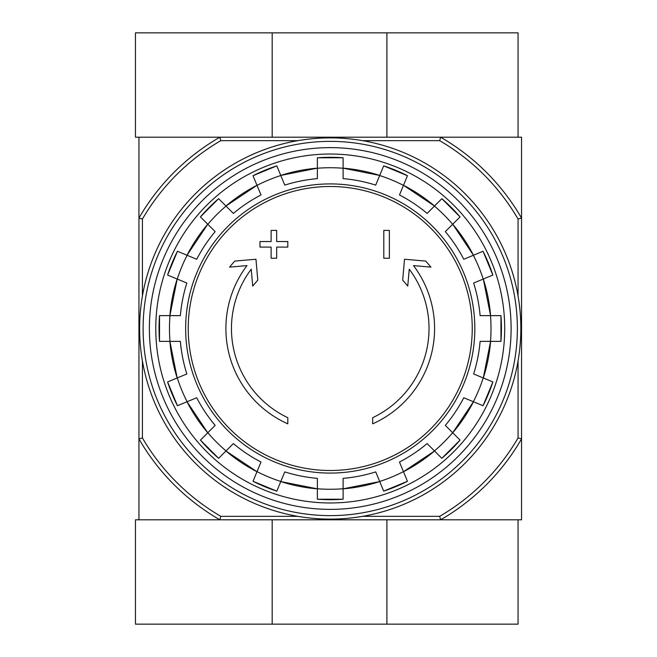 <?xml version="1.0" encoding="UTF-8"?>
<svg xmlns="http://www.w3.org/2000/svg" width="657" height="657" viewBox="0 0 657 657"><rect width="100%" height="100%" fill="white"/><g stroke="black" fill="none" stroke-linecap="round" stroke-linejoin="round"><path stroke-width="0.99" d="M362.689 140.672L439.689 140.672L440.625 137.198A220.867 220.867 0 0 1 521.543 218.108L521.543 137.198L138.939 137.198L138.939 519.802L219.849 519.802A220.867 220.867 0 0 1 138.939 438.892L142.413 437.956L142.413 360.948M287.807 423.831A104.348 104.348 0 0 1 246.975 265.609L229.548 267.128L234.705 261.092L255.959 259.236L257.79 280.12L252.723 286.058L251.245 269.189A98.78 98.78 0 0 0 287.807 417.704L287.807 423.831M372.675 417.704L372.675 423.831A104.348 104.348 0 0 0 413.499 265.609L430.935 267.128L425.777 261.092L404.515 259.236L402.692 280.12L407.759 286.058L409.237 269.189A98.78 98.78 0 0 1 372.675 417.704M383.803 258.242L389.371 258.242L389.371 230.41L383.803 230.41L383.803 258.242M271.111 247.106L271.111 258.242L276.671 258.242L276.671 247.106L287.807 247.106L287.807 241.546L276.671 241.546L276.671 230.41L271.111 230.41L271.111 241.546L259.975 241.546L259.975 247.106L271.111 247.106M200.426 216.892A171.198 171.198 0 0 1 218.625 198.685L200.426 216.884L215.159 231.625A150.42 150.42 0 0 0 196.698 259.26L177.447 251.278A171.198 171.198 0 0 0 167.601 275.061L186.851 283.036A150.42 150.42 0 0 0 180.363 315.631L159.528 315.631L159.52 341.369A171.198 171.198 0 0 1 159.528 315.631M159.528 341.369L180.363 341.369A150.42 150.42 0 0 0 186.851 373.964L167.601 381.939A171.198 171.198 0 0 0 177.447 405.722L167.592 381.939M177.447 405.722L196.698 397.74A150.42 150.42 0 0 0 215.159 425.375L200.426 440.108L218.625 458.315A171.198 171.198 0 0 1 200.426 440.108M218.625 458.315L233.366 443.574L225.959 450.981L256.986 471.71A160.858 160.858 0 0 1 225.959 450.981M233.366 443.574A150.42 150.42 0 0 0 260.993 462.035L253.019 481.294L276.802 491.149A171.198 171.198 0 0 1 253.019 481.294M276.802 491.14L284.777 471.89A150.42 150.42 0 0 0 317.372 478.37L317.372 499.213L343.11 499.213A171.198 171.198 0 0 1 317.372 499.213M343.11 499.213L343.11 478.37A150.42 150.42 0 0 0 375.705 471.89L383.68 491.14L407.455 481.294A171.198 171.198 0 0 1 383.68 491.14M407.455 481.294L399.481 462.035A150.42 150.42 0 0 0 427.116 443.574L441.849 458.315A171.198 171.198 0 0 0 460.048 440.108L445.315 425.375L452.714 432.782L473.451 401.747A160.858 160.858 0 0 1 452.714 432.782M445.315 425.375A150.42 150.42 0 0 0 463.776 397.74L483.035 405.722L492.881 381.939A171.198 171.198 0 0 1 483.035 405.722M492.881 381.939L473.631 373.964A150.42 150.42 0 0 0 480.111 341.369L500.954 341.369L500.954 315.631A171.198 171.198 0 0 1 500.954 341.369M500.954 315.631L480.111 315.631A150.42 150.42 0 0 0 473.631 283.036L492.881 275.061L483.035 251.278A171.198 171.198 0 0 1 492.881 275.061M483.035 251.278L463.776 259.26A150.42 150.42 0 0 0 445.315 231.625L460.048 216.892L441.857 198.685M460.048 216.892A171.198 171.198 0 0 0 441.849 198.685L427.116 213.426L434.515 206.019L403.488 185.29A160.858 160.858 0 0 1 434.515 206.019M427.116 213.426A150.42 150.42 0 0 0 399.481 194.965L407.455 175.706L383.68 165.851A171.198 171.198 0 0 1 407.455 175.706M383.68 165.86L375.705 185.11A150.42 150.42 0 0 0 343.11 178.63L343.11 157.787A171.198 171.198 0 0 0 317.372 157.787L343.11 157.787M317.372 157.787L317.372 178.63A150.42 150.42 0 0 0 284.777 185.11L276.802 165.86L253.019 175.706A171.198 171.198 0 0 1 276.802 165.86M253.019 175.706L260.993 194.965A150.42 150.42 0 0 0 233.366 213.426L218.625 198.685M207.76 224.218L187.023 255.253A160.858 160.858 0 0 1 207.76 224.218L215.159 231.625M518.061 360.948L518.061 437.956A217.393 217.393 0 0 1 439.689 516.328L440.625 519.802L521.543 519.802L521.543 438.892A220.867 220.867 0 0 1 440.625 519.802L219.849 519.802L220.785 516.328A217.393 217.393 0 0 1 142.413 437.956M439.689 140.672A217.393 217.393 0 0 1 518.061 219.044L521.543 218.108L521.543 438.892L518.061 437.956M439.689 516.328L362.689 516.328M297.785 516.328L220.785 516.328M142.413 296.052L142.413 219.044L138.939 218.108A220.867 220.867 0 0 1 219.849 137.198L220.785 140.672L297.785 140.672M518.061 219.044L518.061 296.052M142.413 219.044A217.393 217.393 0 0 1 220.785 140.672M149.369 328.5A180.872 180.872 0 0 1 420.677 171.863A180.872 180.872 0 0 1 420.677 485.137A180.872 180.872 0 0 1 149.369 328.5M155.775 328.5A174.466 174.466 0 0 1 417.474 177.406A174.466 174.466 0 0 1 417.474 479.594A174.466 174.466 0 0 1 155.775 328.5M272.179 137.198L272.179 32.85L135.457 32.85L135.457 137.198L219.849 137.198M386.907 137.198L386.907 32.85L272.179 32.85M386.907 32.85L518.061 32.85L518.061 137.198L440.625 137.198M219.849 519.802L135.457 519.802L135.457 624.15L518.061 624.15L518.061 519.802L440.625 519.802M386.907 519.802L386.907 624.15M272.179 519.802L272.179 624.15M143.111 328.5A187.13 187.13 0 0 1 423.806 166.443A187.13 187.13 0 0 1 423.806 490.557A187.13 187.13 0 0 1 143.111 328.5M139.629 328.5A190.604 190.604 0 0 1 425.539 163.429A190.604 190.604 0 0 1 425.539 493.571A190.604 190.604 0 0 1 139.629 328.5M330.241 186.498A142.002 142.002 0 0 1 472.243 328.5A142.002 142.002 0 0 1 330.241 470.502A142.002 142.002 0 0 1 188.231 328.5A142.002 142.002 0 0 1 330.241 186.498M185.652 328.5A144.589 144.589 0 0 1 402.536 203.284A144.589 144.589 0 0 1 402.536 453.716A144.589 144.589 0 0 1 185.652 328.5M177.267 279.069A160.768 160.768 0 0 1 187.114 255.286M169.991 341.369A160.768 160.768 0 0 1 169.991 315.631M187.114 401.714A160.768 160.768 0 0 1 177.267 377.931M226.024 450.916A160.768 160.768 0 0 1 207.826 432.717M280.802 481.474A160.768 160.768 0 0 1 257.027 471.627M343.11 488.751A160.768 160.768 0 0 1 317.372 488.751M403.455 471.627A160.768 160.768 0 0 1 379.672 481.474M452.657 432.717A160.768 160.768 0 0 1 434.449 450.916M483.215 377.931A160.768 160.768 0 0 1 473.368 401.714M490.492 315.631A160.768 160.768 0 0 1 490.492 341.369M473.368 255.286A160.768 160.768 0 0 1 483.215 279.069M434.449 206.084A160.768 160.768 0 0 1 452.657 224.283M379.672 175.526A160.768 160.768 0 0 1 403.455 185.373M317.372 168.249A160.768 160.768 0 0 1 343.11 168.249M257.027 185.373A160.768 160.768 0 0 1 280.802 175.526M207.826 224.283A160.768 160.768 0 0 1 226.024 206.084M317.372 488.841A160.858 160.858 0 0 1 280.769 481.565L317.372 488.841M379.713 481.565A160.858 160.858 0 0 1 343.11 488.841L379.713 481.565M434.515 450.981A160.858 160.858 0 0 1 403.488 471.71L434.515 450.981M490.582 341.369A160.858 160.858 0 0 1 483.297 377.972L490.582 341.369M483.297 279.028A160.858 160.858 0 0 1 490.582 315.631L483.306 279.028M452.714 224.218A160.858 160.858 0 0 1 473.451 255.253L452.722 224.218M280.769 175.435A160.858 160.858 0 0 1 317.372 168.159L280.769 175.435M225.959 206.019A160.858 160.858 0 0 1 256.986 185.29L225.959 206.019M169.9 315.631A160.858 160.858 0 0 1 177.176 279.028L169.9 315.631M177.176 377.972A160.858 160.858 0 0 1 169.9 341.369L177.176 377.972M207.76 432.782A160.858 160.858 0 0 1 187.031 401.747L207.76 432.782M343.11 168.159A160.858 160.858 0 0 1 379.713 175.435L343.11 168.159M441.857 458.315L460.056 440.116M177.439 251.278L167.592 275.061"/></g></svg>

